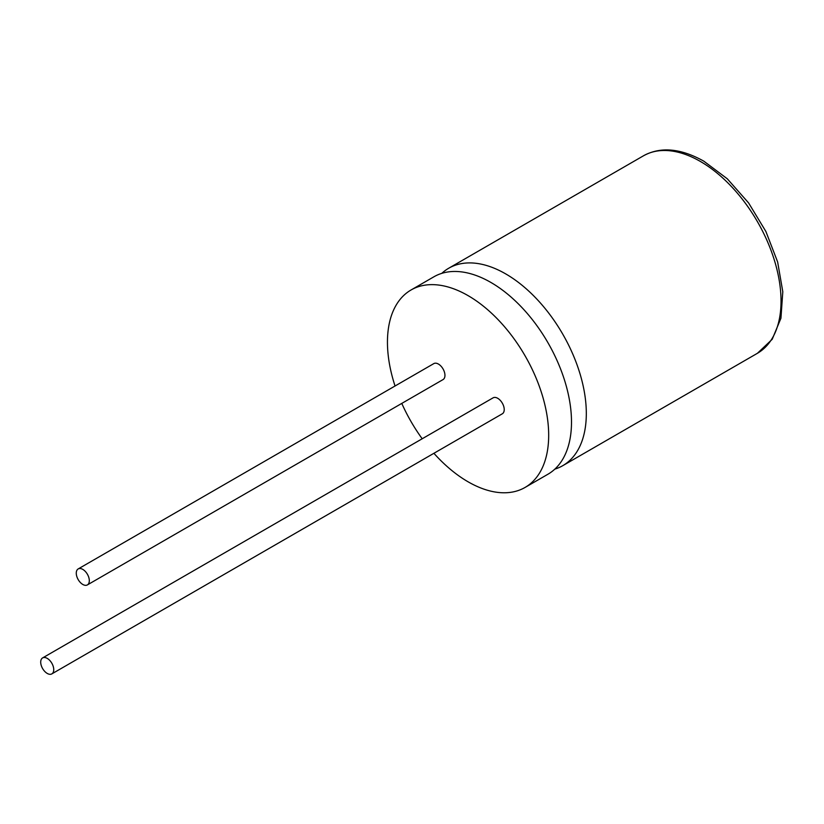 <?xml version="1.0" encoding="UTF-8"?>
<svg xmlns="http://www.w3.org/2000/svg" width="824" height="824" viewBox="0 0 824 824"><rect width="100%" height="100%" fill="white"/><g stroke="black" fill="none" stroke-linecap="round" stroke-linejoin="round"><path stroke-width="1.24" d="M433.908 453.303A114 65.817 -120 0 0 468.063 481.793A114 65.817 -120 0 0 525.073 487.437L547.888 474.264A114 65.817 -120 0 0 565.367 382.913A114 65.817 -120 0 0 490.888 282.447A114 65.817 -120 0 0 433.887 276.802L411.063 289.976A114 65.817 -120 0 0 395.046 385.993M554.82 469.144A114 65.817 -120 0 0 562.71 465.704A114 65.817 -120 0 0 580.178 374.353A114 65.817 -120 0 0 505.709 273.898A114 65.817 -120 0 0 448.709 268.243A114 65.817 -120 0 0 441.777 273.362M82.791 584.453A9.218 5.325 -120 0 0 87.395 584.906A9.218 5.325 -120 0 0 88.817 577.521A9.218 5.325 -120 0 0 82.791 569.394A9.218 5.325 -120 0 0 78.177 568.941A9.218 5.325 -120 0 0 76.766 576.326A9.218 5.325 -120 0 0 82.791 584.453M87.395 584.906L443.044 379.586A9.218 5.325 -120 0 0 444.455 372.191A9.218 5.325 -120 0 0 438.43 364.064A9.218 5.325 -120 0 0 433.815 363.611L78.177 568.941M47.226 673.424A9.218 5.325 -120 0 0 51.83 673.888A9.218 5.325 -120 0 0 53.251 666.492A9.218 5.325 -120 0 0 47.226 658.376A9.218 5.325 -120 0 0 42.611 657.913A9.218 5.325 -120 0 0 41.2 665.308A9.218 5.325 -120 0 0 47.226 673.424M51.83 673.888L502.31 413.803A9.218 5.325 -120 0 0 503.732 406.417A9.218 5.325 -120 0 0 497.706 398.291A9.218 5.325 -120 0 0 493.092 397.838L42.611 657.913M525.073 487.437A114 65.817 -120 0 0 542.542 396.087A114 65.817 -120 0 0 468.063 295.62A114 65.817 -120 0 0 411.063 289.976M401.782 403.399A114 65.817 -120 0 0 422.197 438.77M643.42 155.829C660.467 146.466 680.593 148.238 703.778 161.143L727.293 178.787L748.614 202.951L765.898 231.513L777.64 261.991L782.8 291.737L780.936 318.229L772.201 339.303L757.421 353.29A114 65.817 -120 0 0 774.9 261.939A114 65.817 -120 0 0 700.421 161.473A114 65.817 -120 0 0 643.42 155.829L448.709 268.243M562.71 465.704L757.421 353.29"/></g></svg>
